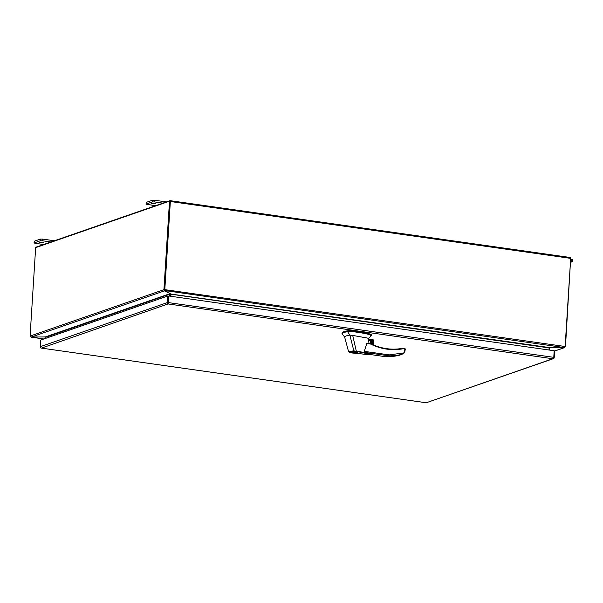 <?xml version="1.0" encoding="UTF-8"?>
<svg xmlns="http://www.w3.org/2000/svg" width="603" height="603" viewBox="0 0 603 603"><rect width="100%" height="100%" fill="white"/><g stroke="black" fill="none" stroke-linecap="round" stroke-linejoin="round"><path stroke-width="0.9" d="M370.966 343.838A1.862 1.681 70.9 0 0 370.476 340.258A1.862 1.681 70.9 0 0 368.735 341.426M370.785 343.748A1.719 1.553 70.9 0 0 370.408 340.409A1.719 1.553 70.9 0 0 368.765 341.645M370.913 335.977L371.252 335.75L369.662 334.65C364.31 333.218 357.662 332.132 349.717 331.379L343.996 332.351L341.991 333.708L342.429 333.911L342.037 332.984L341.991 333.708M371.252 335.75L371.38 334.861A6.882 1.251 -176.4 0 0 369.707 333.926A34.152 6.188 -176.4 0 0 349.763 330.663L348.745 330.655A23.721 4.296 -176.4 0 0 344.042 331.627A23.721 4.296 -176.4 0 0 342.037 332.984M369.383 340.657A1.719 1.553 -109.1 0 1 370.626 343.672M357.066 352.702A3.211 0.58 3.6 0 1 353.448 352.815A3.211 0.58 3.6 0 1 350.931 352.084A3.211 0.58 3.6 0 1 351.21 351.873A3.211 0.58 3.6 0 1 354.82 351.76A3.211 0.58 3.6 0 1 357.345 352.491A3.211 0.58 3.6 0 1 357.066 352.702M351.624 351.933A2.751 0.497 3.6 0 1 354.722 351.835A2.751 0.497 3.6 0 1 356.886 352.461A2.751 0.497 3.6 0 1 356.644 352.642A2.751 0.497 3.6 0 1 353.546 352.74A2.751 0.497 3.6 0 1 351.391 352.114A2.751 0.497 3.6 0 1 351.624 351.933M368.026 338.886L368.199 338.366L367.378 338.049L352.71 335.426L356.252 350.976L370.34 353.757M370.317 353.72L366.526 352.657L364.295 351.353L366.805 343.439L370.159 343.469L367.913 343.16M352.71 335.426L349.883 335.125L353.833 350.848L367.28 353.682C369.639 354.067 370.152 354.368 368.84 354.579L351.941 352.974L351.775 352.567M355.981 351.557L353.818 351.345L353.833 350.848L348.557 351.602L344.607 336.956L342.007 333.753M347.532 331.544L349.883 335.125C347.185 335.509 345.481 336.044 344.78 336.73L344.607 336.956M368.523 339.715L372.194 340.235L371.938 344.298M368.908 342.783A1.719 1.553 70.9 0 0 369.315 343.348M403.347 348.233L402.789 348.82C391.709 350.765 380.885 349.137 370.302 343.936L370.325 343.522C380.795 348.67 391.513 350.283 402.465 348.361L402.45 348.361A58.898 53.162 -109.1 0 1 370.363 343.567M385.807 356.072L386.139 356.772L388.86 355.823L389.199 354.896L404.605 352.793L405.329 349.031L404.854 348.444L403.143 348.248A0.55 0.497 70.9 0 1 403.301 348.24M386.071 356.78L369.843 354.458L386.071 356.78M351.941 352.974L349.265 352.114M353.818 351.345C349.71 351.285 348.33 351.655 349.695 352.469M366.526 352.657L388.86 355.823A67.913 61.295 70.9 0 0 402.133 354.308L399.405 355.25A67.913 61.295 -109.1 0 1 386.139 356.772M372.194 340.235L368.493 339.497L372.79 339.768L372.488 344.547M372.842 344.705L372.79 339.768M373.151 339.798A1.146 1.033 -109.1 0 1 373.672 340.235L373.378 344.939M399.405 355.25L404.605 352.793L404.824 349.114L405.261 349.069L404.794 348.451L403.369 348.255M404.824 349.114L404.794 348.451L404.824 349.114L402.465 348.361M168.297 303.279L168.516 296.133L167.717 296.02L40.635 340.107L40.22 346.702A1.312 1.183 70.9 0 0 40.936 348.029L426.253 402.759A1.312 1.183 70.9 0 0 426.359 402.729L553.448 358.642A1.312 1.183 -109.1 0 1 553.343 358.672L553.343 358.672A1.312 0.513 -81.9 0 0 553.773 357.338L554.187 350.742L168.87 296.013L168.101 302.729M426.253 402.759L552.755 358.755L168.026 303.942A1.312 1.183 -109.1 0 1 167.302 302.616L167.717 296.02M552.755 358.755L553.343 358.672L552.755 358.755M41.509 348.097L168.026 303.942A1.312 0.513 98.1 0 0 168.456 302.608L168.87 296.013M554.18 350.916L554.632 350.976L554.217 357.571A1.312 1.183 -109.1 0 1 553.448 358.642M36.097 247.471A0.995 0.384 98.1 0 1 36.429 247.019L170.008 200.678A0.995 0.384 98.1 0 1 170.084 200.663A0.995 0.384 98.1 0 1 170.347 201.508L164.875 288.581L164.001 288.588A2.291 0.897 98.1 0 1 163.828 289.689L164.423 289.779A2.291 0.897 -81.9 0 0 164.604 288.671L170.099 201.274L169.503 201.191L35.652 247.622L30.15 335.027A2.291 0.897 98.1 0 0 30.195 336.044L31.318 337.054L45.3 336.941L45.851 337.122L45.79 338.321M164.001 288.588L169.503 201.191M164.423 289.779L164.385 290.887L163.828 289.689L30.195 336.044M165.177 290.638L164.423 290.239M169.812 293.375L164.385 290.887L31.318 337.054M169.835 293.103L170.378 294.023A0.995 0.897 -109.1 0 1 170.4 294.302L170.28 296.209M170.378 294.023L169.79 293.751L45.3 336.941M169.79 294.128L45.858 337.213M169.677 296.126L169.797 294.219M564.823 346.65L565.365 346.725A2.291 0.897 -81.9 0 0 565.539 345.625L570.687 258.174M565.365 346.725L564.114 347.667L550.147 347.63M564.529 347.109L564.74 347.539L554.587 350.969M549.416 350.064L549.552 348.067L550.132 347.773L549.092 347.848M42.21 242.157L43.393 242.572L39.391 242.316L42.21 242.157M154.202 203.309L155.386 203.716L152.567 203.874L151.376 203.467L154.202 203.309M165.064 290.118L164.785 289.772A2.291 2.073 70.9 0 1 164.604 288.671L169.993 201.319M170.837 296.292L170.981 294.113L165.177 290.616L563.797 347.494L564.89 346.469A2.291 2.073 70.9 0 0 565.207 345.444L570.687 258.37A0.995 0.384 -81.9 0 0 570.423 257.526A0.995 0.384 -81.9 0 0 570.348 257.534L170.159 200.693M564.89 346.469L165.056 289.681A2.291 2.073 -109.1 0 1 164.875 288.581M45.579 336.971L31.017 337.002M43.921 338.969L31.175 337.039M563.797 347.494L549.861 347.63L549.099 347.818L548.956 349.996M170.574 296.254L170.702 294.302A0.995 0.384 -81.9 0 1 170.732 294.023L549.861 347.63M162.946 203.128L154.504 201.922L154.609 200.241L152.34 200.264L146.273 202.367L146.016 204.168L146.273 202.367M152.34 200.264L152.235 201.945L154.504 201.922M152.235 201.945L146.167 204.048M155.476 205.713L146.016 204.168M166.42 201.922L154.609 200.241M50.953 241.976L42.511 240.778L42.617 239.09L40.348 239.112L34.281 241.215L34.024 243.017L34.281 241.215M40.348 239.112L40.243 240.793L42.511 240.778M40.243 240.793L34.175 242.903M43.491 244.562L34.024 243.017M54.428 240.77L42.617 239.09M571.832 259.501L571.727 261.189L572.744 261.536L572.85 259.855L570.966 259.38M572.744 261.536L570.785 262.245M571.727 261.189L570.86 261.061M366.805 343.439L370.302 343.936M364.295 351.353L389.199 354.896M348.7 331.379L348.745 330.655M349.717 331.379L349.763 330.663M369.662 334.65L369.707 333.926M370.574 343.65L370.724 341.298M373.521 344.999L373.77 341.042M167.302 302.616L40.22 346.702M553.773 357.338L168.456 302.608M164.385 290.126L164.031 290.623M550.132 347.773L549.71 347.923M570.687 258.37L170.347 201.508M165.184 290.691L164.928 289.975M549.084 347.916L170.966 294.204M349.544 352.446L365.034 354.33C370.634 354.835 369.315 354.451 369.941 354.421L370.325 353.667M368.38 338.584L369.021 343.687M371.229 335.781L368.327 338.713M386.093 356.78L399.465 355.242M348.557 351.602L349.529 352.446M370.551 343.635L370.702 341.268M373.543 345.006L373.807 340.801M426.163 402.759L41.17 348.074M564.596 347.599L554.624 351.059M570.423 257.526L170.084 200.663M43.883 338.984L31.462 337.22"/></g></svg>
